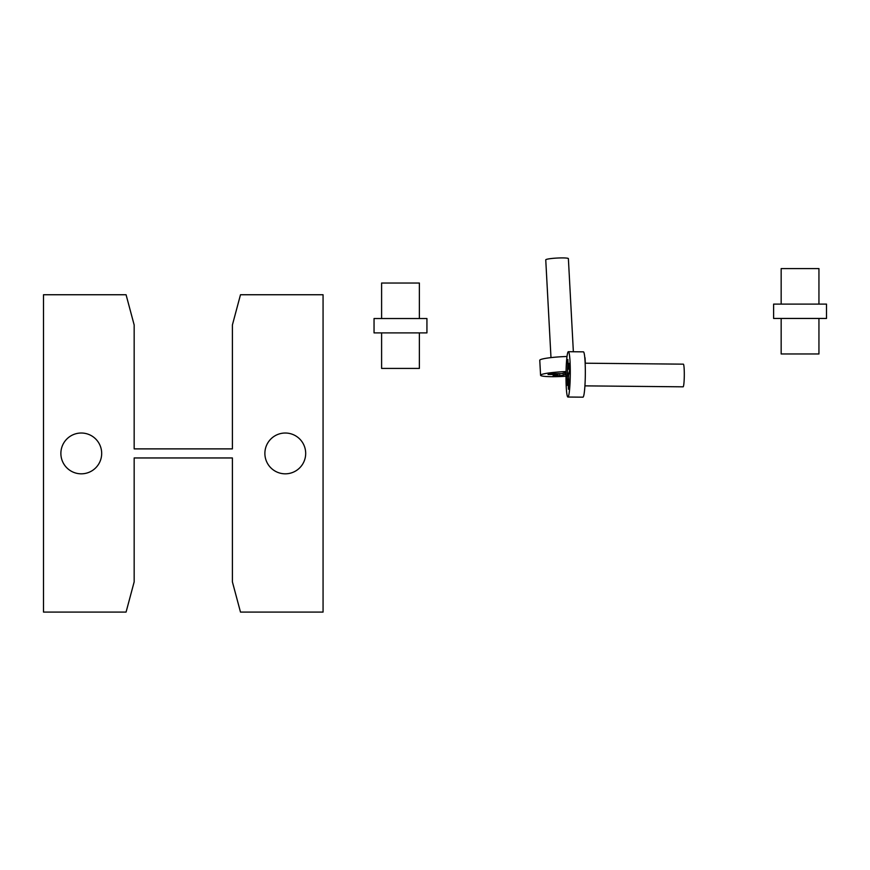 <?xml version="1.0" encoding="UTF-8"?>
<svg xmlns="http://www.w3.org/2000/svg" width="870" height="870" viewBox="0 0 870 870"><rect width="100%" height="100%" fill="white"/><g stroke="black" fill="none" stroke-linecap="round" stroke-linejoin="round"><path stroke-width="1.3" d="M101.681 453.422A20.401 20.401 0 0 1 81.28 473.824A20.401 20.401 0 0 1 60.878 453.422A20.401 20.401 0 0 1 81.28 433.021A20.401 20.401 0 0 1 101.681 453.422M126.074 294.745L134.165 324.967L134.165 448.887L232.399 448.887L232.399 324.967L240.49 294.745L323.064 294.745L323.064 612.088L240.49 612.088L232.399 581.867L232.399 457.957L134.165 457.957L134.165 581.867L126.074 612.088L43.5 612.088L43.5 294.745L126.074 294.745M305.685 453.422A20.401 20.401 0 0 1 285.284 473.824A20.401 20.401 0 0 1 264.882 453.422A20.401 20.401 0 0 1 285.284 433.021A20.401 20.401 0 0 1 305.685 453.422M419.373 318.54L419.373 283.033L381.604 283.033L381.604 318.54M426.931 318.54L374.046 318.54L374.046 332.895L426.931 332.895L426.931 318.54M419.373 332.895L419.373 368.412L381.604 368.412L381.604 332.895M550.982 357.603L545.751 259.836A11.332 1.174 -3.1 0 1 562.14 257.911A11.332 1.174 176.9 0 1 568.382 258.629L573.363 351.752M585.325 363.203L585.042 357.831A22.663 2.36 176.9 0 0 584.76 357.483M566 376.242A22.663 2.36 176.9 0 1 553.059 376.688A22.663 2.36 -3.1 0 1 540.574 375.253L539.77 360.245A22.663 2.36 -3.1 0 1 567.012 356.482M540.574 375.253A22.663 2.36 -3.1 0 1 566.055 371.555M566.033 372.436L561.531 373.611L551.417 373.611L548.024 374.491L558.149 374.491L553.07 375.807L559.812 375.807L566.011 374.481M564.891 374.481L564.793 372.751M559.812 375.807L559.693 373.611M558.149 374.491L558.094 373.611M585.151 363.203L683.341 364.16A11.332 1.066 90.6 0 1 684.201 369.63A11.332 1.066 -89.4 0 1 684.103 381.06A11.332 1.066 -89.4 0 1 683.124 386.824L584.923 385.867M567.925 397.035L582.965 397.177A22.663 2.131 -89.4 0 0 584.934 385.66A22.663 2.131 -89.4 0 0 585.129 362.79A22.663 2.131 90.6 0 0 583.411 351.85L568.371 351.697A22.663 2.131 90.6 0 1 570.089 362.638A22.663 2.131 -89.4 0 1 569.893 385.508A22.663 2.131 -89.4 0 1 567.925 397.035A22.663 2.131 -89.4 0 1 566.207 386.095A22.663 2.131 90.6 0 1 566.392 363.225A22.663 2.131 90.6 0 1 568.371 351.697M569.078 385.345L568.621 375.644L569.589 369.783L569.284 363.312L568.317 369.174L567.86 359.484L567.001 385.421L567.979 379.548L568.436 389.249L569.078 385.345M567.979 379.548L568.806 379.559M566.696 378.95L568.773 378.972M567.664 373.089L569.045 373.099M567.207 363.388L568.045 363.399M568.317 369.174L569.567 369.195M818.942 304.098L818.942 268.591L781.162 268.591L781.162 304.098M826.5 304.098L773.615 304.098L773.615 318.453L826.5 318.453L826.5 304.098M818.942 318.453L818.942 353.97L781.162 353.97L781.162 318.453M563.162 373.187L563.205 374.046M568.828 374.372L568.143 374.361"/></g></svg>
